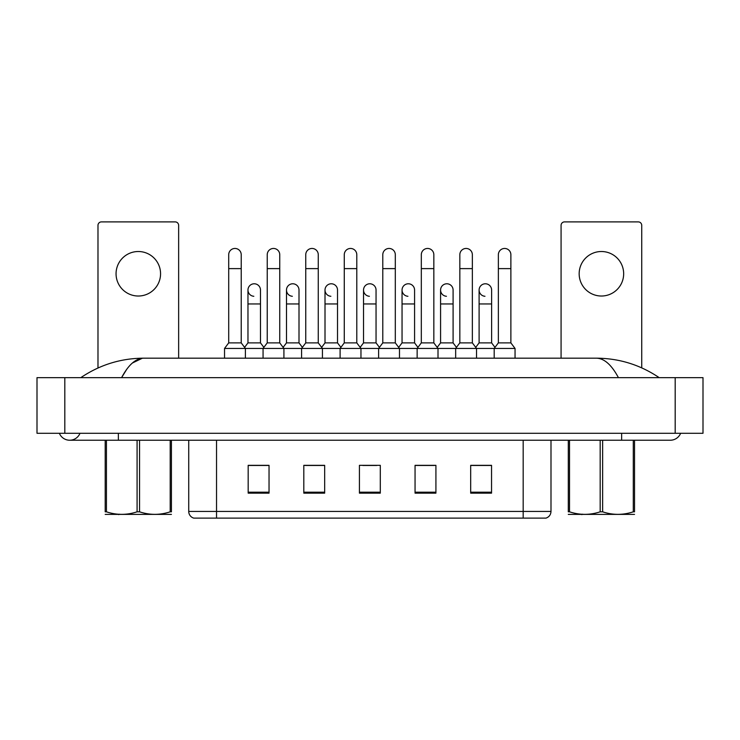 <?xml version="1.0" encoding="UTF-8"?>
<svg xmlns="http://www.w3.org/2000/svg" width="740" height="740" viewBox="0 0 740 740"><rect width="100%" height="100%" fill="white"/><g stroke="black" fill="none" stroke-linecap="round" stroke-linejoin="round"><path stroke-width="1.11" d="M523.18 518.111L523.18 511.433L550.995 511.433C550.801 514.763 549.135 516.992 545.99 518.111L193.732 518.111A6.956 6.956 0 0 1 188.728 511.433L188.728 440.226M491.545 493.145L491.545 465.331L470.686 465.331L470.686 493.145L491.545 493.145M435.916 493.145L435.916 465.331L415.057 465.331L415.057 493.145L435.916 493.145M269.036 493.145L269.036 465.331L248.178 465.331L248.178 493.145L269.036 493.145M324.666 493.145L324.666 465.331L303.807 465.331L303.807 493.145L324.666 493.145M380.295 493.145L380.295 465.331L359.427 465.331L359.427 493.145L380.295 493.145M510.674 518.111L229.039 518.111M478.401 465.469L473.054 465.469M324.314 465.469L318.959 465.469M305.056 465.469L324.666 465.469M266.529 465.469L261.183 465.469M415.057 465.469L434.528 465.469M420.625 465.469L415.269 465.469M362.841 465.469L376.743 465.469M269.036 465.469L248.178 465.469M491.545 465.469L470.686 465.469M59.367 433.279A11.128 11.128 0 0 0 79.994 433.279A11.128 11.128 0 0 1 59.367 433.279A11.128 11.128 0 0 0 69.68 440.226A11.128 11.128 0 0 1 59.367 433.279M680.634 433.279A11.128 11.128 0 0 1 670.32 440.226A11.128 11.128 0 0 0 680.634 433.279A11.128 11.128 0 0 1 670.32 440.226A11.128 11.128 0 0 0 680.634 433.279M618.418 377.65C611.564 364.802 604.201 358.317 596.32 358.179L143.68 358.179C135.799 358.308 128.427 364.802 121.582 377.65L126.771 369.251M64.815 377.65L703 377.65L703 433.279L37 433.279L37 377.65L64.815 377.65L64.815 433.279M658.794 377.65L656.334 377.613M88.994 377.65L81.289 377.65M132.349 363.044L142.274 358.253M596.32 358.179C619.102 358.289 640.063 364.774 659.192 377.65M143.68 358.179C120.897 358.289 99.937 364.774 80.808 377.65C99.937 364.774 120.897 358.289 143.68 358.179M228.706 268.62L241.221 268.62L241.221 342.879L228.706 342.879L228.706 254.708A6.262 6.262 0 0 1 235.357 248.464A6.262 6.262 0 0 1 241.221 254.708A6.262 6.262 0 0 0 235.357 248.464M228.706 342.879L224.535 348.447L224.535 358.179M241.221 342.879L245.393 348.447L224.535 348.447M267.233 342.879L267.233 268.62L279.748 268.62L279.748 342.879L267.233 342.879L263.061 348.447L245.393 348.447L245.393 358.179M253.829 296.278A6.262 6.262 0 0 1 247.965 290.034A6.262 6.262 0 0 1 254.615 283.79A6.262 6.262 0 0 1 260.48 290.034L260.48 303.946L247.965 303.946L247.965 290.034M260.48 303.946L260.48 342.879L247.965 342.879L247.965 303.946M247.965 342.879L244.598 347.375M260.48 342.879L263.856 347.375M267.233 268.62L267.233 254.708A6.262 6.262 0 0 1 273.883 248.464A6.262 6.262 0 0 1 279.748 254.708A6.262 6.262 0 0 0 273.883 248.464M279.748 342.879L283.92 348.447L263.061 348.447L263.061 358.179M305.75 342.879L305.75 268.62L318.265 268.62L318.265 342.879L305.75 342.879L301.578 348.447L283.92 348.447L283.92 358.179M305.75 268.62L305.75 254.708A6.262 6.262 0 0 1 312.4 248.464A6.262 6.262 0 0 1 318.265 254.708A6.262 6.262 0 0 0 312.4 248.464M318.265 342.879L322.437 348.447L301.578 348.447L301.578 358.179M344.276 342.879L344.276 268.62L356.791 268.62L356.791 342.879L344.276 342.879L340.104 348.447L322.437 348.447L322.437 358.179M344.276 268.62L344.276 254.708A6.262 6.262 0 0 1 350.927 248.464A6.262 6.262 0 0 1 356.791 254.708A6.262 6.262 0 0 0 350.927 248.464M356.791 342.879L360.963 348.447L340.104 348.447L340.104 358.179M382.793 342.879L382.793 268.62L395.308 268.62L395.308 342.879L382.793 342.879L378.621 348.447L360.963 348.447L360.963 358.179M382.793 268.62L382.793 254.708A6.262 6.262 0 0 1 389.444 248.464A6.262 6.262 0 0 1 395.308 254.708A6.262 6.262 0 0 0 389.444 248.464M395.308 342.879L399.48 348.447L378.621 348.447L378.621 358.179M421.319 342.879L421.319 268.62L433.834 268.62L433.834 342.879L421.319 342.879L417.147 348.447L399.48 348.447L399.48 358.179M292.356 296.278A6.262 6.262 0 0 1 286.491 290.034A6.262 6.262 0 0 1 293.142 283.79A6.262 6.262 0 0 1 299.006 290.034L299.006 303.946L286.491 303.946L286.491 290.034M299.006 303.946L299.006 342.879L286.491 342.879L286.491 303.946M286.491 342.879L283.115 347.375M299.006 342.879L302.373 347.375M330.873 296.278A6.262 6.262 0 0 1 325.008 290.034A6.262 6.262 0 0 1 331.659 283.79A6.262 6.262 0 0 1 337.523 290.034L337.523 303.946L325.008 303.946L325.008 290.034M337.523 303.946L337.523 342.879L325.008 342.879L325.008 303.946M325.008 342.879L321.641 347.375M337.523 342.879L340.9 347.375M369.399 296.278A6.262 6.262 0 0 1 363.534 290.034A6.262 6.262 0 0 1 370.185 283.79A6.262 6.262 0 0 1 376.05 290.034L376.05 303.946L363.534 303.946L363.534 290.034M376.05 303.946L376.05 342.879L363.534 342.879L363.534 303.946M363.534 342.879L360.158 347.375M376.05 342.879L379.426 347.375M171.43 514.383L105.2 514.383M171.43 440.226L171.43 511.821C171.43 515.188 171.43 515.188 171.43 511.821C171.43 515.188 171.43 515.188 171.43 511.821L170.2 511.821L170.2 440.226M139.546 440.226L139.546 511.821C149.721 515.188 159.933 515.188 170.2 511.821M139.546 511.821L137.085 511.821L137.085 440.226M106.431 440.226L106.431 511.821L105.2 511.821L105.2 440.226M106.431 511.821C116.606 515.188 126.817 515.188 137.085 511.821M105.2 511.821C105.2 515.188 105.2 515.188 105.2 511.821M138.315 251.517A22.256 22.256 0 0 0 116.06 273.763A22.256 22.256 0 0 0 138.315 296.019A22.256 22.256 0 0 0 160.562 273.763A22.256 22.256 0 0 0 138.315 251.517M178.645 358.179L178.645 225.367A3.478 3.478 0 0 0 175.167 221.889L101.454 221.889A3.478 3.478 0 0 0 97.985 225.367L97.985 367.993M601.407 251.517A22.256 22.256 0 0 0 579.161 273.763A22.256 22.256 0 0 0 601.407 296.019A22.256 22.256 0 0 0 623.663 273.763A22.256 22.256 0 0 0 601.407 251.517M641.737 367.863L641.737 225.367A3.478 3.478 0 0 0 638.259 221.889L564.555 221.889A3.478 3.478 0 0 0 561.077 225.367L561.077 358.179M634.522 514.383L568.292 514.383M634.522 440.226L634.522 511.821C634.522 515.188 634.522 515.188 634.522 511.821C634.522 515.188 634.522 515.188 634.522 511.821L633.292 511.821L633.292 440.226M602.638 440.226L602.638 511.821C612.812 515.188 623.034 515.188 633.292 511.821M602.638 511.821L600.177 511.821L600.177 440.226M569.523 440.226L569.523 511.821L568.292 511.821L568.292 440.226M569.523 511.821C579.698 515.188 589.919 515.188 600.177 511.821M568.292 511.821C568.292 515.188 568.292 515.188 568.292 511.821M421.319 268.62L421.319 254.708A6.262 6.262 0 0 1 427.97 248.464A6.262 6.262 0 0 1 433.834 254.708A6.262 6.262 0 0 0 427.97 248.464M433.834 342.879L438.006 348.447L417.147 348.447L417.147 358.179M459.836 342.879L459.836 268.62L472.351 268.62L472.351 342.879L459.836 342.879L455.664 348.447L438.006 348.447L438.006 358.179M459.836 268.62L459.836 254.708A6.262 6.262 0 0 1 466.487 248.464A6.262 6.262 0 0 1 472.351 254.708A6.262 6.262 0 0 0 466.487 248.464M472.351 342.879L476.523 348.447L455.664 348.447L455.664 358.179M498.362 342.879L498.362 268.62L510.877 268.62L510.877 342.879L498.362 342.879L494.191 348.447L476.523 348.447L476.523 358.179M498.362 268.62L498.362 254.708A6.262 6.262 0 0 1 505.013 248.464A6.262 6.262 0 0 1 510.877 254.708A6.262 6.262 0 0 0 505.013 248.464M510.877 342.879L515.049 348.447L494.191 348.447L494.191 358.179M515.049 348.447L515.049 358.179M407.925 296.278A6.262 6.262 0 0 1 402.051 290.034A6.262 6.262 0 0 1 408.702 283.79A6.262 6.262 0 0 1 414.576 290.034L414.576 303.946L402.051 303.946L402.051 290.034M414.576 303.946L414.576 342.879L402.051 342.879L402.051 303.946M402.051 342.879L398.684 347.375M414.576 342.879L417.943 347.375M446.442 296.278A6.262 6.262 0 0 1 440.578 290.034A6.262 6.262 0 0 1 447.228 283.79A6.262 6.262 0 0 1 453.093 290.034L453.093 303.946L440.578 303.946L440.578 290.034M453.093 303.946L453.093 342.879L440.578 342.879L440.578 303.946M440.578 342.879L437.201 347.375M453.093 342.879L456.469 347.375M484.968 296.278A6.262 6.262 0 0 1 479.104 290.034A6.262 6.262 0 0 1 485.755 283.79A6.262 6.262 0 0 1 491.619 290.034L491.619 303.946L479.104 303.946L479.104 290.034M491.619 303.946L491.619 342.879L479.104 342.879L479.104 303.946M479.104 342.879L475.727 347.375M491.619 342.879L494.986 347.375M188.728 511.433L216.533 511.433L216.533 518.111M216.533 440.226L216.533 511.433L523.18 511.433L523.18 440.226M380.295 492.183L359.427 492.183M324.666 492.183L303.807 492.183M269.036 492.183L248.178 492.183M435.916 492.183L415.057 492.183M491.545 492.183L470.686 492.183M621.646 433.279L621.646 440.226L670.32 440.226M118.354 433.279L118.354 440.226L621.646 440.226M675.185 377.65L675.185 433.279M550.995 511.433L550.995 440.226M118.354 440.226L69.68 440.226M241.221 268.62L241.221 254.708M279.748 268.62L279.748 254.708M318.265 268.62L318.265 254.708M356.791 268.62L356.791 254.708M395.308 268.62L395.308 254.708M119.473 514.18L118.705 514.633M582.574 514.18L581.807 514.633M433.834 268.62L433.834 254.708M472.351 268.62L472.351 254.708M510.877 268.62L510.877 254.708"/></g></svg>
